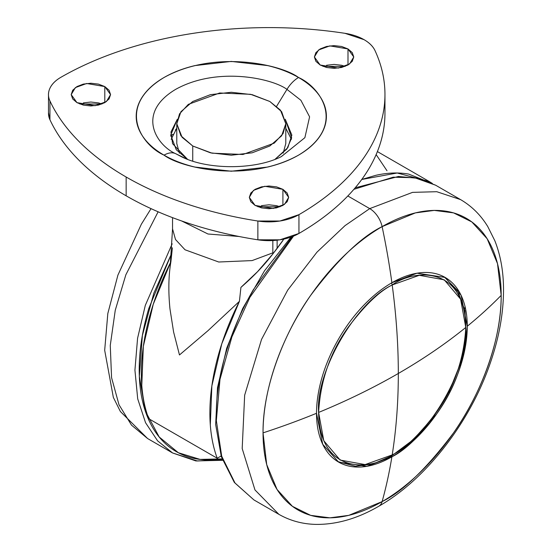 <?xml version="1.0" encoding="UTF-8"?>
<svg xmlns="http://www.w3.org/2000/svg" width="552" height="552" viewBox="0 0 552 552"><rect width="100%" height="100%" fill="white"/><g stroke="black" fill="none" stroke-linecap="round" stroke-linejoin="round"><path stroke-width="0.83" d="M465.784 327.46C445.498 343.875 423.011 359.214 398.316 373.476C398.316 401.994 396.274 429.145 392.196 454.917C428.607 437.695 469.076 367.597 465.784 327.46L460.616 299.163L444.229 279.816L419.285 275.296L392.196 284.97A3.029 1.746 -120 0 0 391.423 283.003A3.029 1.746 60 0 1 392.196 284.97C355.785 302.192 315.316 372.289 318.607 412.434C320.374 380.852 330.186 352.528 348.043 327.46C364.686 305.38 379.403 291.221 392.196 284.97C396.274 315.454 398.316 344.959 398.316 373.476C398.316 344.959 396.274 315.454 392.196 284.97C413.724 269.128 464.784 265.146 465.784 327.46C464.018 359.041 454.206 387.366 436.349 412.434C419.706 434.507 404.989 448.666 392.196 454.917C370.668 470.759 319.608 474.748 318.607 412.434C347.042 400.717 373.614 387.739 398.316 373.476C373.614 387.739 347.042 400.717 318.607 412.434L323.776 440.724L340.163 460.071L365.107 464.591L392.196 454.917C396.274 429.145 398.316 401.994 398.316 373.476C423.011 359.214 445.498 343.875 465.784 327.46M337.714 461.562L355.453 466.261L373.097 463.949L391.596 455.911A3.029 1.746 -120 0 0 392.196 454.917A3.029 1.746 60 0 1 391.596 455.917L413.282 439.702L433.037 417.581L449.231 391.389L460.52 363.326L465.943 335.719L465.005 310.817L457.656 290.635L444.291 276.952M169.961 308.83L173.604 332.021L179.469 354.964L207.911 330.745L239.416 301.344A181.705 104.908 -60 0 0 217.226 458.25L148.702 418.692A181.705 104.908 120 0 1 170.706 262.145L153.256 304.235L143.334 346.359L141.781 385.372C142.692 397.626 144.997 408.735 148.702 418.692L217.226 458.25L221.11 456.007L217.226 458.25C213.52 448.3 211.216 437.191 210.305 424.93L211.858 385.924L221.78 343.799L239.416 301.344L240.913 287.392L239.416 301.344L207.911 330.745L179.469 354.964L173.604 332.021L169.961 308.83C168.222 291.318 168.532 275.634 170.892 261.786L172.39 247.827M361.767 179.462L375.726 175.343C387.456 172.686 398.447 172.272 408.701 174.101L432.354 183.45L429.208 181.505L397.192 173.004L361.76 179.469M386.993 170.761L376.14 154.588M272.833 252.85A484.539 279.747 -120 0 0 272.833 253.954L272.833 252.85L272.833 253.954L257.584 271.632L240.913 287.392C253.492 276.545 264.132 265.395 272.833 253.954L272.833 240.562L272.833 252.85L252.112 260.585L218.723 262.007L185.03 249.78L175.508 239.513L172.541 228.866L175.508 239.513L185.03 249.78L218.723 262.007L252.112 260.585L272.833 252.85M283.866 239.085L272.833 253.954L277.118 248.441L277.118 240.196L277.118 248.441L282.831 240.665M181.58 220.945L207.973 234L239.037 236.491L207.973 234L181.58 220.945M269.831 101.485L280.478 110.179L285.798 123.738L283.045 133.612L274.213 143.14L242.949 154.484L211.968 153.166L192.745 145.99L192.745 161.108L192.745 145.99L182.098 137.303L176.778 123.738L179.531 113.864L188.37 104.342L219.634 92.998L250.615 94.309L269.831 101.485L252.154 94.661L231.288 92.267L210.429 94.661L192.745 101.485L180.932 111.697L176.778 123.738L180.932 135.785L192.745 145.99L210.429 152.814L231.288 155.209L252.154 152.814L269.831 145.99L281.651 135.785L285.798 123.738L281.651 111.697L269.831 101.485M283.197 153.132L285.798 143.52L283.204 153.125M179.372 153.125L176.778 143.52L179.386 153.132M181.291 156.63L175.619 153.663A24.226 13.986 120 0 0 164.047 155.146C181.015 168.063 247.848 183.354 298.535 155.146C347.387 125.877 320.905 87.292 298.535 77.501A24.226 13.986 120 0 0 286.957 89.383L300.895 100.285L309.596 116.838L304.876 137.683L281.285 156.63M175.336 130.141L176.778 128.278L171.161 139.318M187.521 159.28L176.254 149.716L170.72 135.116L177.33 119.225L170.961 132.018L172.576 143.692L187.521 159.28M186.403 158.852L175.619 153.663C157.099 145.549 135.178 113.608 175.619 89.383C217.585 66.033 272.916 78.688 286.957 89.383L276.635 106.267L286.957 89.383L300.895 100.285L309.596 116.838L304.876 137.683L281.389 156.582C255.259 170.03 207.31 170.023 181.187 156.582L175.619 153.663L186.403 158.852M384.958 113.408C384.937 128.305 381.591 142.947 374.911 157.334C368.232 171.72 358.455 185.362 345.58 198.272C332.697 211.174 317.152 222.904 298.942 233.455L279.885 239.823L257.867 239.809C232.958 235.932 209.339 230.26 187.011 222.801C164.682 215.342 144.396 206.344 126.153 195.815C107.909 185.286 92.329 173.57 79.412 160.68C66.488 147.784 56.67 134.15 49.949 119.77A294.961 170.292 0 0 0 126.153 195.815L126.153 177.019A294.961 170.292 180 0 1 49.949 100.981L49.949 119.77L48.486 112.553M320.16 65.012L314.392 56.98L318.58 49.97L329.868 45.878L347.995 48.942L347.995 65.012L352.259 61.327L353.763 56.98L352.259 52.626L347.995 48.942L341.612 46.478L334.077 45.616L326.542 46.478L320.16 48.942L315.889 52.626L314.392 56.98L315.889 61.327L320.16 65.012L326.542 67.475L334.077 68.344L341.612 67.475L347.995 65.012L347.995 48.942L353.763 56.98L349.575 63.984L338.286 68.082L320.16 65.012M326.542 65.274L334.077 64.405L341.612 65.274L345.152 66.371L323.003 66.371M255.072 205.406L249.311 197.374L253.492 190.364L264.781 186.272L282.914 189.336L282.914 205.406L287.178 201.721L288.675 197.374L287.178 193.021L282.914 189.336L276.524 186.873L268.99 186.01L261.462 186.873L255.072 189.336L250.808 193.021L249.311 197.374L250.808 201.721L255.072 205.406L261.462 207.869L268.99 208.739L276.524 207.869L282.914 205.406L282.914 189.336L288.675 197.374L284.494 204.378L273.205 208.477L255.072 205.406M261.462 205.668L268.99 204.799L276.524 205.668L280.071 206.765L257.922 206.772M76.963 102.637L71.194 94.599L75.382 87.596L86.671 83.497L104.797 86.567L104.797 102.637L109.068 98.946L110.566 94.599L109.068 90.252L104.797 86.567L98.415 84.097L90.88 83.235L83.345 84.097L76.963 86.567L72.698 90.252L71.194 94.599L72.698 98.946L76.963 102.637L83.345 105.101L90.88 105.963L98.415 105.101L104.797 102.637L104.797 86.567L110.566 94.599L106.377 101.609L95.089 105.701L76.963 102.637M83.345 102.893L90.88 102.03L98.415 102.893L101.954 103.997L79.805 103.997M48.486 113.277A42.401 24.481 0 0 0 49.949 119.77L49.949 100.981C47.969 96.745 47.962 92.501 49.928 88.265C51.895 84.028 55.573 80.357 60.955 77.259C79.233 66.751 99.546 57.774 121.895 50.335C144.251 42.904 167.891 37.26 192.807 33.403C217.723 29.546 243.087 27.614 268.879 27.6C294.678 27.586 320.043 29.497 344.972 33.32L364.058 39.668C369.433 42.773 373.097 46.444 375.049 50.687C381.68 65.081 384.986 79.723 384.958 94.62C384.937 109.51 381.591 124.152 374.911 138.538C368.232 152.925 358.455 166.573 345.58 179.476C332.697 192.386 317.152 204.109 298.942 214.666L279.885 221.028L257.867 221.021C232.958 217.136 209.339 211.464 187.011 204.005C164.682 196.547 144.396 187.556 126.153 177.019C107.909 166.49 92.329 154.781 79.412 141.885C66.488 128.995 56.67 115.361 49.949 100.981A42.401 24.481 180 0 1 48.486 94.489A42.401 24.481 180 0 1 60.955 77.259A294.961 170.292 180 0 1 344.972 33.32A42.401 24.481 180 0 1 364.058 39.668A42.401 24.481 180 0 1 375.049 50.687A294.961 170.292 180 0 1 384.958 95.227A294.961 170.292 180 0 1 298.942 214.666A42.401 24.481 180 0 1 257.867 221.021L257.867 239.809A42.401 24.481 0 0 0 298.942 233.455L298.942 214.666L298.942 233.455A294.961 170.292 0 0 0 384.958 114.022M298.535 77.501C289.621 72.346 279.333 68.379 267.685 65.598L231.288 61.417L194.897 65.598C183.243 68.379 172.962 72.346 164.047 77.501C155.126 82.648 148.253 88.582 143.43 95.31C138.607 102.037 136.192 109.041 136.192 116.32C136.192 123.6 138.607 130.603 143.43 137.331C148.253 144.058 155.126 149.999 164.047 155.146C172.962 160.294 183.243 164.261 194.897 167.049L231.288 171.224L267.685 167.049C279.333 164.261 289.621 160.294 298.535 155.146C307.45 149.999 314.323 144.058 319.153 137.331C323.976 130.603 326.391 123.6 326.391 116.32C326.391 109.041 323.976 102.037 319.153 95.31C314.323 88.582 307.45 82.648 298.535 77.501C281.568 64.584 214.735 49.294 164.047 77.501C115.189 106.764 141.671 145.349 164.047 155.146A24.226 13.986 -60 0 1 175.619 153.663C157.099 145.549 135.178 113.608 175.619 89.383C217.585 66.033 272.916 78.688 286.957 89.383A24.226 13.986 -60 0 1 298.535 77.501M126.153 177.019L126.153 195.815A294.961 170.292 0 0 0 257.867 239.809L257.867 221.021A294.961 170.292 180 0 1 126.153 177.019M172.866 134.288L170.747 136.096L172.866 134.288M275.062 159.28L286.84 149.047L291.67 137.855L285.246 119.225L291.856 135.116L287.84 147.639L275.062 159.28M291.421 139.318L285.798 128.278M263.042 432.865A168.388 97.221 120 0 0 382.108 501.609A629.922 363.685 -120 0 0 391.892 456.808A106.598 61.548 -60 0 1 316.517 413.289A629.922 363.678 180 0 1 263.042 432.865C262.566 386.462 285.094 331.234 310.666 295.375C337.596 259.661 361.415 236.746 382.108 226.63A629.922 363.685 60 0 1 391.892 282.734A106.598 61.548 -60 0 1 467.268 326.253A629.922 363.678 0 0 0 501.175 295.375A168.388 97.221 120 0 0 382.108 226.63L415.449 212.879L434.286 210.409L453.551 212.879L471.815 221.925L487.168 238.761L497.511 263.649L501.175 295.375A629.922 363.678 180 0 1 467.268 326.253A106.598 61.548 -60 0 1 391.892 456.808A629.922 363.685 60 0 1 382.108 501.609A168.388 97.221 120 0 0 501.175 295.375C501.651 341.778 479.122 397.005 453.551 432.865C426.62 468.579 402.801 491.494 382.108 501.609A18.168 10.488 60 0 1 378.769 506.253A18.168 10.488 -120 0 0 382.108 501.609L348.767 515.361L329.93 517.831L310.666 515.361L292.401 506.315L277.049 489.479L266.706 464.591L263.042 432.865A629.922 363.678 0 0 0 316.517 413.289A106.598 61.548 -60 0 1 391.892 282.734A106.598 61.548 120 0 0 316.517 413.289L322.72 444.277L338.597 462.086L366.769 466.337L391.892 456.808L390.968 456.276L391.892 456.808C404.995 450.404 420.072 435.901 437.122 413.289C455.414 387.614 465.46 358.6 467.268 326.253L461.072 295.258L445.195 277.449L417.015 273.205L391.892 282.734A629.922 363.685 -120 0 0 382.108 226.63A18.168 10.488 -120 0 0 369.73 208.615L412.551 192.372L436.756 191.703L460.575 199.61L436.756 191.703L412.551 192.372L369.73 208.615A18.168 10.488 60 0 1 382.108 226.63A168.388 97.221 120 0 0 263.042 432.865M464.625 308.885L465.074 306.664M353.915 189.315L393.203 177.192L414.669 177.73L435.631 185.21L414.669 177.73L393.203 177.192L353.915 189.315M347.829 195.974L369.73 208.615L345.041 225.623L316.979 252.147L287.682 290.166L261.544 339.39L244.66 395.184L242.19 448.541L254.962 489.928L278.877 514.333L254.962 489.928L242.19 448.541L244.66 395.184L261.544 339.39L287.682 290.166L316.979 252.147L345.041 225.623L369.73 208.615L347.829 195.974M293.526 236.125L249.932 297.259L231.916 336.851L219.986 379.341L216.343 420.603L221.718 456.256L235.042 483.09L253.934 499.933L235.042 483.09L221.718 456.256L216.343 420.603L219.986 379.341L231.916 336.851L249.932 297.259L293.526 236.125M216.301 414.276C216.301 394.928 219.503 374.47 225.92 352.894C232.33 331.317 241.459 310.272 253.306 289.752L292.27 236.622M222.07 458.905L200.079 459.395L178.351 452.737L159.183 436.963L145.349 411.143L139.339 376.285L142.375 335.512L153.822 293.229L171.52 253.672L148.826 308.389C142.416 329.965 139.207 350.423 139.207 369.771C139.207 389.112 142.416 405.872 148.826 420.044C155.236 434.217 164.365 444.726 176.212 451.564C188.059 458.401 201.721 461.058 217.205 459.519L222.07 458.912M172.169 243.811L145.314 305.339L137.572 338.293L134.929 370.144L137.703 398.841L145.555 422.722L157.589 440.82L172.562 452.95L157.589 440.82L145.555 422.722L137.703 398.841L134.929 370.144L137.572 338.293L145.314 305.339L172.169 243.811M222.408 459.864L197.326 460.975L172.562 452.95L195.891 460.941L222.566 460.299M158.12 211.802L125.849 274.792L115.258 310.258L110.262 345.442L111.573 377.699L118.997 404.747L131.514 425.15L147.619 438.55L131.514 425.15L118.997 404.747L111.573 377.699L110.262 345.442L115.258 310.258L125.849 274.792L158.12 211.802M377.396 151.586L429.208 181.505M170.126 267.03L172.541 228.866L172.541 217.64M285.798 123.738L285.798 143.52M176.778 123.738L176.778 143.52M384.958 94.461L384.958 113.257M48.486 113.395L48.486 95.441M355.198 187.811L398.44 176.481L418.112 178.324L435.631 185.21L460.575 199.61C471.746 206.144 480.82 215.149 487.802 226.63L494.84 240.748C500.416 254.879 503.314 270.59 503.514 287.896C503.734 311.852 499.325 336.892 490.286 363.03C470.007 422.363 426.034 479.384 378.81 506.232C357.565 518.576 336.589 524.635 315.875 524.4C302.448 524.089 290.117 520.736 278.877 514.333L253.934 499.933L234.296 482.365L221.331 456.69L215.659 424.529L217.495 387.704L226.686 348.298L242.673 308.547L264.539 270.749L291.007 237.084M172.562 452.95L147.619 438.55L120.391 411.53L113.353 397.412L104.68 350.272L107.819 313.515L117.907 275.131L141.36 224.209L151.041 208.649"/></g></svg>
